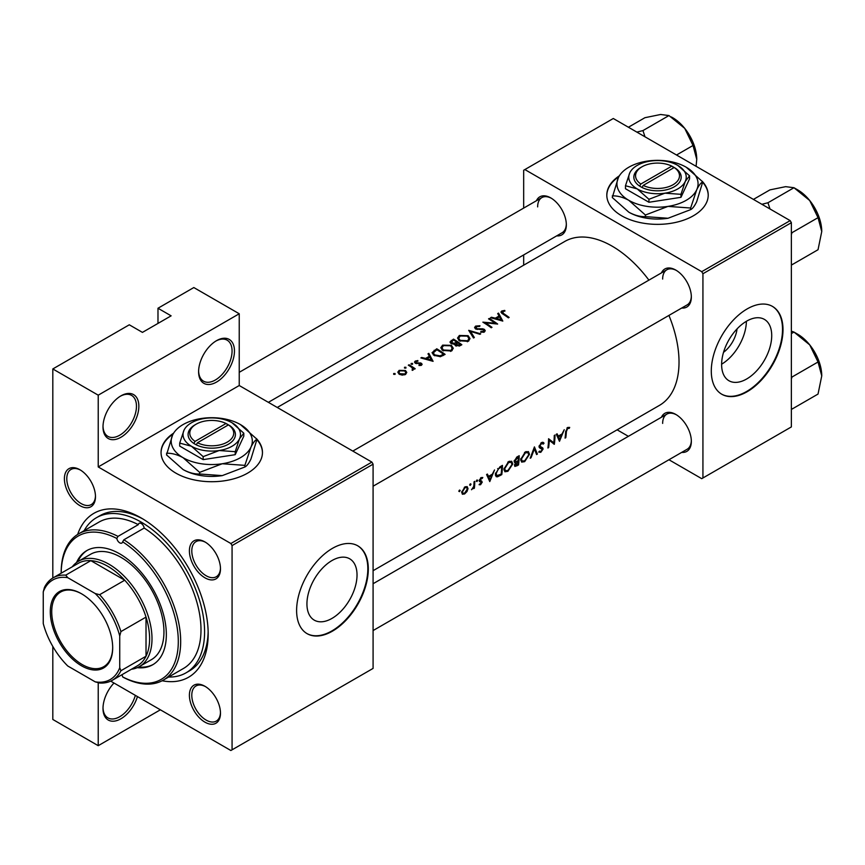 <?xml version="1.0" encoding="UTF-8"?>
<svg xmlns="http://www.w3.org/2000/svg" width="865" height="865" viewBox="0 0 865 865"><rect width="100%" height="100%" fill="white"/><g stroke="black" fill="none" stroke-linecap="round" stroke-linejoin="round"><path stroke-width="1.3" d="M198.604 371.723A25.355 14.64 -60 0 1 216.531 340.669A25.355 14.64 -60 0 1 234.458 351.017A25.355 14.64 -60 0 1 216.531 382.071A25.355 14.64 -60 0 1 198.604 371.723M198.615 371.009A23.658 13.656 120 0 0 203.513 381.173A23.658 13.656 120 0 0 221.743 374.837A23.658 13.656 120 0 0 232.069 351.017A23.658 13.656 120 0 0 227.171 340.194A23.658 13.656 120 0 0 215.926 341.037M103 426.921A25.355 14.64 -60 0 1 120.927 395.867A25.355 14.64 -60 0 1 138.854 406.215A25.355 14.64 -60 0 1 120.927 437.268A25.355 14.64 -60 0 1 103 426.921M103.011 426.207A23.658 13.656 120 0 0 107.909 436.371A23.658 13.656 120 0 0 126.139 430.035A23.658 13.656 120 0 0 136.465 406.215A23.658 13.656 120 0 0 131.567 395.392A23.658 13.656 120 0 0 120.322 396.235M137.449 696.574A25.355 14.64 -60 0 1 117.381 720.415A25.355 14.64 -60 0 1 103 708.424A25.355 14.64 -60 0 1 113.975 683.026M619.372 175.8A50.7 29.269 0 0 0 606.808 195.09A50.7 29.269 0 0 0 638.111 222.132A50.7 29.269 0 0 0 693.373 215.785A50.7 29.269 0 0 0 708.219 195.09A50.7 29.269 0 0 0 702.153 181.207M708.219 195.36A50.7 29.269 0 0 0 702.758 182.429M173.616 433.16A50.7 29.269 0 0 0 161.052 452.449A50.7 29.269 0 0 0 192.354 479.491A50.7 29.269 0 0 0 247.606 473.144A50.7 29.269 0 0 0 262.463 452.449A50.7 29.269 0 0 0 256.386 438.566M262.452 452.719A50.7 29.269 0 0 0 256.992 439.788M771.721 335.598A35.422 20.457 120 0 0 764.379 319.38A35.422 20.457 120 0 0 737.077 328.873A35.422 20.457 120 0 0 721.615 364.522A35.422 20.457 120 0 0 728.957 380.741A35.422 20.457 120 0 0 756.259 371.247A35.422 20.457 120 0 0 771.721 335.598M782.998 329.63A50.7 29.269 120 0 0 772.499 306.426A50.7 29.269 120 0 0 733.423 320.007A50.7 29.269 120 0 0 711.29 371.031A50.7 29.269 120 0 0 721.799 394.245A50.7 29.269 120 0 0 760.865 380.654A50.7 29.269 120 0 0 782.998 329.63M721.561 394.105A50.7 29.269 120 0 0 760.54 380.222A50.7 29.269 120 0 0 782.522 329.36A50.7 29.269 120 0 0 772.261 306.286M357.029 575.009A35.422 20.457 120 0 0 349.687 558.801A35.422 20.457 120 0 0 322.396 568.283A35.422 20.457 120 0 0 306.934 603.932A35.422 20.457 120 0 0 314.265 620.151A35.422 20.457 120 0 0 341.567 610.668A35.422 20.457 120 0 0 357.029 575.009M368.306 569.051A50.7 29.269 120 0 0 357.807 545.837A50.7 29.269 120 0 0 318.742 559.428A50.7 29.269 120 0 0 296.608 610.452A50.7 29.269 120 0 0 307.107 633.667A50.7 29.269 120 0 0 346.173 620.075A50.7 29.269 120 0 0 368.306 569.051M306.87 633.526A50.7 29.269 120 0 0 345.859 619.632A50.7 29.269 120 0 0 367.83 568.781A50.7 29.269 120 0 0 357.569 545.707M64.399 478.734A21.971 12.683 60 0 1 79.937 469.76A21.971 12.683 60 0 1 95.474 496.672A21.971 12.683 60 0 1 79.937 505.647A21.971 12.683 60 0 1 64.399 478.734M80.553 470.128A20.284 11.71 -120 0 0 70.995 469.446A20.284 11.71 -120 0 0 66.789 478.734A20.284 11.71 -120 0 0 75.644 499.148A20.284 11.71 -120 0 0 91.279 504.576A20.284 11.71 -120 0 0 95.464 495.959M189.403 550.908A21.971 12.683 60 0 1 204.94 541.933A21.971 12.683 60 0 1 220.478 568.846A21.971 12.683 60 0 1 204.94 577.809A21.971 12.683 60 0 1 189.403 550.908M205.556 542.301A20.284 11.71 -120 0 0 195.998 541.62A20.284 11.71 -120 0 0 191.792 550.908A20.284 11.71 -120 0 0 200.648 571.311A20.284 11.71 -120 0 0 216.282 576.75A20.284 11.71 -120 0 0 220.467 568.132M189.403 695.244A21.971 12.683 60 0 1 204.94 686.28A21.971 12.683 60 0 1 220.478 713.193A21.971 12.683 60 0 1 204.94 722.156A21.971 12.683 60 0 1 189.403 695.244M205.556 686.648A20.284 11.71 -120 0 0 195.998 685.967A20.284 11.71 -120 0 0 191.792 695.244A20.284 11.71 -120 0 0 200.648 715.658A20.284 11.71 -120 0 0 216.282 721.096A20.284 11.71 -120 0 0 220.467 712.479M661.433 417.244A21.971 12.683 60 0 1 675.803 414.432A21.971 12.683 60 0 1 691.34 441.345A21.971 12.683 60 0 1 681.717 452.373M676.408 414.8A20.284 11.71 -120 0 0 666.85 414.119A20.284 11.71 -120 0 0 662.655 423.407M661.433 272.908A21.971 12.683 60 0 1 675.803 270.085A21.971 12.683 60 0 1 691.34 296.998A21.971 12.683 60 0 1 681.717 308.026M676.408 270.453A20.284 11.71 -120 0 0 666.85 269.772A20.284 11.71 -120 0 0 662.655 279.06M536.43 200.734A21.971 12.683 60 0 1 550.8 197.923A21.971 12.683 60 0 1 566.337 224.824A21.971 12.683 60 0 1 556.714 235.864M551.405 198.28A20.284 11.71 -120 0 0 541.847 197.598A20.284 11.71 -120 0 0 537.652 206.886M77.666 534.429A94.642 54.646 60 0 1 141.244 517.994A94.642 54.646 60 0 1 208.173 633.904A94.642 54.646 60 0 1 162.144 680.755M143.06 519.076A89.571 51.716 -120 0 0 100.048 515.626L96.458 517.702A89.571 51.716 -120 0 0 84.143 530.667M559.482 441.323L564.24 429.7L562.045 433.949L558.249 436.133L557.114 433.819L556.303 434.284L559.482 441.323M542.398 442.242L544.02 443.183L541.533 442.566L539.068 446.524L539.814 448.016L542.333 449.519L540.971 451.379L539.479 451.162L538.733 452.103L540.766 452.341L543.09 449.054L542.755 447.929L539.825 446.102L541.512 443.55L543.296 444.069L544.02 443.183L543.252 442.372M541.349 442.685L543.296 444.069M540.387 447.075L539.09 446.286M540.971 451.379L539.479 451.162M541.966 448.697L539.111 447.043L542.333 449.519M524.655 461.651L529.499 454.309L528.407 451.595L525.293 451.941L520.698 459.434L521.638 462.105L524.655 461.651L523.812 461.164M507.917 471.306L512.772 463.975L511.669 461.25L508.566 461.607L503.971 469.089L504.901 471.771L507.917 471.306L507.085 470.82M470.3 485.384L471.025 484.184L470.344 483.795L469.63 484.995L470.3 485.384M471.025 484.184L470.344 483.795L471.025 484.184M459.466 491.634L460.191 490.444L459.51 490.044L458.796 491.244L459.466 491.634M460.191 490.444L459.51 490.044L460.191 490.444M474.398 488.184A94.642 54.646 -120 0 0 474.788 481.34L474.042 481.783A94.642 54.646 60 0 1 473.966 484.108L473.706 486.53L471.512 489.741L473.739 487.622A94.642 54.646 60 0 1 473.652 488.617L474.398 488.184L473.728 487.795M479.091 484.681L480.562 484.735L482.27 482.075L479.999 480.161L482.821 477.523L481.091 477.588L479.242 480.626L479.48 481.535L481.513 482.54L479.242 484.778M480.648 483.913L479.815 483.924M479.48 481.535L481.351 482.054M480.475 478.053L482.302 478.453M481.643 480.951L480.237 480.735M565.807 437.668A94.642 54.646 -120 0 0 566.38 431.57L567.635 428.467L569.224 428.391L569.689 427.407L567.689 427.461L565.634 431.916A94.642 54.646 60 0 1 565.061 438.112L565.807 437.668L565.169 437.301M489.774 481.578L494.521 469.954L492.326 474.193L488.541 476.388L487.406 474.063L486.584 474.539L489.774 481.578M476.95 481.546L477.675 480.345L476.993 479.956L476.28 481.156L476.95 481.546M477.675 480.345L476.993 479.956L477.675 480.345M462.353 494.207L464.57 493.969L467.003 491.515L468.019 488.628L467.165 486.606L464.97 486.887L461.694 492.272L462.461 494.272M502.457 465.37L499.873 466.862L495.396 473.923L496.24 476.691L497.483 476.82L501.786 474.636A94.642 54.646 -120 0 0 502.457 465.37M518.513 464.981A94.642 54.646 -120 0 0 519.195 455.714L516.924 457.012L514.178 461.25L515.637 462.71L514.491 465.219L514.902 466.451L518.513 464.981L517.778 464.548M514.697 462.645L515.637 462.71L514.21 461.888M537.392 454.082L534.419 446.913L530.202 458.234L531.013 457.769L534.419 448.903L536.592 454.547L537.392 454.082L536.181 453.39M555.016 435.03L554.26 435.463A94.642 54.646 60 0 1 553.816 442.793L548.583 438.75A94.642 54.646 60 0 1 547.902 448.016L548.648 447.583A94.642 54.646 -120 0 0 549.275 440.339L554.335 444.296A94.642 54.646 -120 0 0 555.016 435.03M373.085 570.705L659.422 405.393A94.642 54.646 -120 0 0 679.025 362.067A94.642 54.646 -120 0 0 668.926 315.411M648.912 280.13A94.642 54.646 -120 0 0 564.78 241.454L277.254 407.469M502.803 321.077L498.521 313.119L497.699 313.595L499.105 315.985L495.321 318.179L491.396 317.228L490.585 317.704L502.803 321.077M476.237 329.219L476.453 326.613L479.686 326.419L479.967 325.748L475.599 326.094L474.582 327.511L475.469 328.873L483.73 329.868L483.567 331.349L480.854 331.511L480.691 332.268L484.335 332.03L485.254 330.711L484.443 329.414L482.702 328.786L477.35 328.797L475.696 327.63L475.696 328.992M483.73 329.868L483.567 332.344M468.225 341.329L470.019 338.637L468.127 335.685L459.358 335.469L457.531 338.042L459.38 340.788L468.225 341.329M451.487 350.995L453.282 348.303L451.4 345.34L442.631 345.135L440.804 347.698L442.642 350.444L451.487 350.995M433.095 361.332L428.802 353.363L427.991 353.839L429.397 356.239L425.602 358.424L421.688 357.472L420.866 357.948L433.095 361.332M412.562 364.273L412.562 363.441L411.167 363.43L411.167 364.252L412.562 364.273L412.562 363.441L412.562 364.273M411.167 363.43L411.167 364.252L411.167 363.43M405.912 368.112L405.912 367.279L404.517 367.268L404.517 368.09L405.912 368.112L405.912 367.279L405.912 368.112M404.517 367.268L404.517 368.09L404.517 367.268M395.078 374.361L395.078 373.539L393.683 373.518L393.683 374.34L395.078 374.361L395.078 373.539L395.078 374.361M393.683 373.518L393.683 374.34L393.683 373.518M405.48 374.48L406.788 372.426L405.458 370.49L399.143 370.361L397.814 372.155L399.133 374.145L402.149 375.118L405.48 374.48M415.189 368.739A94.642 54.646 -120 0 0 409.069 364.76L408.323 365.192A94.642 54.646 60 0 1 410.378 366.457L412.335 367.906L412.183 370.339L413.048 370.112L413.535 368.544A94.642 54.646 60 0 1 414.432 369.171L415.189 368.739M412.335 367.906L412.443 370.307M419.038 365.538L421.471 365.246L422.12 364.327L421.406 363.246L415.957 362.716L416.054 361.494L417.903 361.181L417.838 360.554L415.265 361.062L414.497 362.1L415.232 363.17L420.693 363.7L420.714 364.716L419.017 364.889L419.038 365.538M420.693 363.7L420.714 365.506M415.957 363.495L416.054 361.494M436.739 348.779L432.046 352.671L433.96 355.331L440.458 356.672L445.107 354.391A94.642 54.646 -120 0 0 436.739 348.779L436.739 349.795M454.666 344.778L454.666 343.913L455.477 345.708L460.202 345.676L461.834 344.735A94.642 54.646 -120 0 0 453.476 339.123L449.951 342.021L450.914 343.437L454.579 344.357M480.713 333.836L468.7 330.333L473.533 337.988L474.334 337.523L470.528 331.392L479.913 334.301L480.713 333.836M489.298 318.439L488.541 318.871A94.642 54.646 60 0 1 495.115 323.175L482.865 322.158A94.642 54.646 60 0 1 491.223 327.77L491.98 327.338A94.642 54.646 -120 0 0 485.395 322.818L497.656 324.051A94.642 54.646 -120 0 0 489.298 318.439L489.298 319.326M509.139 317.423A94.642 54.646 -120 0 0 503.571 313.562L502.576 311.541L504.944 311.065L504.738 310.416L501.754 311L500.911 312.103L502.738 313.941A94.642 54.646 60 0 1 508.382 317.855L509.139 317.423M502.132 313.53L502.576 311.541M160.371 709.808L98.221 745.684L52.808 719.464L52.808 646.447M52.808 578.025L52.808 368.955L129.296 324.797L142.444 332.387L171.119 315.833L157.981 308.243L157.981 323.423M232.069 749.825L373.085 668.407L373.085 464.181L232.069 545.588L232.069 749.825L230.879 750.517L110.688 681.123M668.948 459.748L701.731 478.669L791.367 426.921L791.367 222.683L702.931 273.74L701.731 271.675L790.167 220.618L613.296 118.505L523.671 170.254L523.671 208.097M701.731 271.675L524.86 169.562M523.671 265.198L523.671 254.937M628.39 436.328L617.113 429.818M702.931 477.977L702.931 273.74M790.167 220.618L791.367 222.683M373.085 630.563L687.134 449.249A20.284 11.71 -120 0 0 691.33 440.631M268.366 402.333L562.131 232.728A20.284 11.71 -120 0 0 566.316 224.121M373.085 486.217L687.134 304.902A20.284 11.71 -120 0 0 691.33 296.284M232.069 545.588L230.879 543.523L98.221 466.938L98.221 395.175L52.808 368.955M230.879 543.523L371.896 462.105L239.237 385.52L98.221 466.938M157.981 308.243L193.825 287.548L239.237 313.757L239.237 385.52M98.221 745.684L98.221 682.669M371.896 462.105L373.085 464.181M168.643 677.035A89.571 51.716 -120 0 0 186.029 672.84L189.619 670.775A89.571 51.716 -120 0 0 208.141 631.796M721.626 364.187A35.422 20.457 120 0 0 746.376 321.304M737.045 328.905A22.447 12.953 -60 0 1 723.54 352.304M173.087 434.068A50.7 29.269 0 0 0 161.052 452.719M618.843 176.709A50.7 29.269 0 0 0 606.819 195.36M98.221 395.175L239.237 313.757M103.011 707.721A23.658 13.656 120 0 0 107.909 717.874A23.658 13.656 120 0 0 135.34 695.352M399.143 371.453L399.143 370.361M405.458 371.636L405.458 370.49M404.723 373.95L399.879 373.712L398.873 372.22L399.9 370.815L404.701 370.923L405.717 372.48L404.723 374.826M399.879 374.556L399.879 373.712M409.069 365.646L409.069 364.76M415.265 363.192L415.265 361.062M417.838 361.181L417.838 360.554M416.746 363.635L416.746 362.965M418.303 363.549L418.303 362.835M420.185 363.495L420.185 362.781M421.406 365.279L421.406 363.246M421.688 358.132L421.688 357.472M425.602 359.116L425.602 358.424M429.397 357.288L429.397 356.239M428.802 355.223L428.802 353.363M431.527 360.1L426.856 358.759L429.851 357.029L431.527 360.824M426.856 359.451L426.856 358.759M436.847 349.73A94.642 54.646 60 0 1 443.496 354.196L440.101 355.85L434.706 354.899L433.257 352.888L436.847 349.73M443.496 355.32L443.496 354.196M440.101 356.748L440.101 355.85M434.706 355.785L434.706 354.899M451.4 346.4L451.4 345.34M442.631 346.303L442.631 345.135M450.589 350.379L443.399 350.011L441.918 347.827L443.518 345.632L450.654 345.773L452.125 348.087L450.589 351.428M443.399 350.898L443.399 350.011M453.476 340.14L453.476 339.123M451.206 341.74L451.206 340.432M460.234 345.665L460.234 344.54L456.212 345.265L455.66 344.367L455.66 345.827M459.207 346.162L459.207 345.124M456.212 346.108L457.553 342.648A94.642 54.646 60 0 1 460.234 344.54M456.688 343.146L456.688 342.064L454.525 343.189L451.66 343.005L451.108 342.129L451.108 343.556M454.525 343.946L454.525 343.189M451.66 343.816L452.514 340.691L453.584 340.075A94.642 54.646 60 0 1 456.688 342.064M468.127 336.745L468.127 335.685M459.358 336.636L459.358 335.469M467.327 340.724L460.126 340.356L458.655 338.172L460.245 335.977L467.381 336.117L468.862 338.42L467.327 341.762M460.126 341.232L460.126 340.356M470.528 333.079L470.528 331.392M475.599 328.938L475.599 326.094M477.35 329.468L477.35 328.797M482.702 329.479L482.702 328.786M484.443 331.955L484.443 329.414M480.854 332.301L480.854 331.511M485.395 323.726L485.395 322.818M495.115 323.824L495.115 323.175M491.396 317.887L491.396 317.228M495.321 318.861L495.321 318.179M499.105 317.044L499.105 315.985M498.521 314.968L498.521 313.119M501.235 319.855L496.564 318.515L499.559 316.785L501.235 320.58M496.564 319.207L496.564 318.515M501.754 313.271L501.754 311M504.738 311.086L504.738 310.416M567.656 427.483L569.224 428.391M567.256 427.764L568.175 428.294M566.921 428.056L567.635 428.467M487.092 475.555L488.541 476.388M490.044 479.783L488.876 477.112L491.871 475.393L490.044 479.783L488.703 479.005M487.46 476.291L488.876 477.112M491.061 474.928L491.871 475.393M479.47 484.097L480.562 484.735M479.394 479.815L479.999 480.161M479.264 480.345L482.27 482.075M463.726 493.483L464.57 493.969M467.132 488.12L468.019 488.628M464.656 493.137L463.024 493.342L462.44 491.839L464.959 487.741L466.657 487.536L467.262 489.049L464.656 493.137M461.802 491.471L462.44 491.839M464.289 487.363L464.959 487.741M501.04 474.215L501.786 474.636M495.537 475.696L497.483 476.82M501.689 466.786A94.642 54.646 60 0 1 501.149 474.15L496.834 475.653L496.153 473.49L498.327 468.96L501.689 466.786L500.857 466.3M495.494 473.123L496.153 473.49M497.656 468.571L498.327 468.96M511.983 463.521L512.772 463.975M508.004 470.409L505.474 470.765L504.717 468.657L508.577 462.57L511.172 462.267L512.015 464.408L508.004 470.409M504.068 468.289L504.717 468.657M507.798 462.115L508.577 462.57M517.886 464.494L515.248 464.764L518.178 461.564A94.642 54.646 60 0 1 517.886 464.494M515.464 465.467L514.664 464.429M516.87 461.391L517.67 461.856M517.389 461.11L518.178 461.564M518.254 460.613L516.2 461.694L514.924 460.818L518.416 457.12A94.642 54.646 60 0 1 518.254 460.613M516.2 461.694L514.297 460.45M516.535 457.271L517.346 457.736M517.584 456.644L518.416 457.12M528.71 453.855L529.499 454.309M524.731 460.753L522.211 461.11L521.454 459.001L525.304 452.903L527.899 452.611L528.753 454.752L524.731 460.753M520.806 458.623L521.454 459.001M524.525 452.46L525.304 452.903M533.878 448.589L534.419 448.903M540.787 443.129L541.512 443.55M539.198 445.735L539.825 446.102M539.079 446.729L543.09 449.054M539.241 451.465L540.766 452.341M539.273 447.475L540.852 448.394M553.492 443.81L554.335 444.296M548.551 439.917L549.275 440.339M548.01 447.205L548.648 447.583M548.561 439.55L553.816 442.793M556.811 435.3L558.249 436.133M559.763 439.528L558.595 436.868L561.58 435.138L559.763 439.528L558.412 438.75M557.168 436.046L558.595 436.868M560.779 434.684L561.58 435.138M163.182 680.182L183.499 668.45A84.5 48.786 -120 0 0 196.993 602.635A84.5 48.786 -120 0 0 144.185 528.05L123.868 539.782A84.5 48.786 60 0 1 176.676 614.366A84.5 48.786 60 0 1 163.182 680.182A84.5 48.786 60 0 1 123.868 677.609L122.646 676.906A4.228 2.444 -120 0 0 121.846 674.776M144.185 528.05A4.228 2.444 -120 0 0 141.244 523.509A4.228 2.444 -120 0 0 139.135 523.303A4.228 2.444 -120 0 0 138.303 524.655A84.5 48.786 -120 0 0 98.999 522.092L78.683 533.813A84.5 48.786 60 0 1 117.986 536.386L138.303 524.655M117.986 536.386L116.818 538.473A4.228 2.444 -120 0 0 119.738 542.831A4.228 2.444 -120 0 0 121.846 543.047A4.228 2.444 -120 0 0 122.646 541.836L123.868 539.782M137.232 667.672A65.913 38.06 -120 0 0 152.694 664.774A65.913 38.06 -120 0 0 162.793 611.955A65.913 38.06 -120 0 0 119.738 553.87A65.913 38.06 -120 0 0 86.781 550.605A65.913 38.06 -120 0 0 76.542 562.542M138.649 667.012A65.913 38.06 -120 0 0 153.278 664.417M186.029 672.84A89.571 51.716 -120 0 0 199.761 601.067A89.571 51.716 -120 0 0 141.244 522.136A89.571 51.716 -120 0 0 96.458 517.702M72.282 566.78A60.842 35.13 60 0 1 78.553 561.212L90.511 554.314A60.842 35.13 60 0 1 120.927 557.32A60.842 35.13 60 0 1 160.674 610.939A60.842 35.13 60 0 1 151.353 659.692L139.395 666.591A60.842 35.13 60 0 1 131.437 669.24M116.818 538.473A82.813 47.813 -120 0 0 61.177 573.192L61.177 572.5A84.5 48.786 60 0 1 78.683 533.813M122.646 676.906A82.813 47.813 -120 0 0 178.298 641.495A82.813 47.813 -120 0 0 122.646 541.836M87.376 550.27A65.913 38.06 -120 0 0 77.818 561.655M644.987 136.8L642.955 130.583L636.867 132.107M676.527 155.008L693.027 145.482L696.747 159.365L696.087 166.296M642.955 130.583L668.969 115.564L684.723 128.366L693.027 145.482M628.423 127.231L644.922 117.705L660.665 114.483L668.969 115.564M696.747 159.365A34.016 19.636 -120 0 0 684.723 128.366A34.016 19.636 -120 0 0 671.294 116.948M821.75 375.886A34.016 19.636 60 0 0 809.726 344.886A34.016 19.636 -120 0 0 797.692 334.225L793.973 332.074L809.726 344.886L818.03 361.992L821.75 375.886L818.03 394.062L792.005 409.091L791.367 407.912M791.367 378.935L792.005 377.021L791.367 376.643M792.005 377.021L818.03 361.992M791.367 333.576L793.973 332.074L791.367 331.144M821.75 231.539A34.016 19.636 60 0 0 809.726 200.539A34.016 19.636 -120 0 0 797.692 189.878L793.973 187.727L809.726 200.539L818.03 217.656L821.75 231.539L818.03 249.726L792.005 264.744L791.367 263.565M791.367 234.599L792.005 232.674L791.367 232.296M792.005 232.674L818.03 217.656M769.991 208.973L767.958 202.756L793.973 187.727L785.669 186.656L769.926 189.878L753.426 199.404M767.958 202.756L761.87 204.281M81.494 593.758L81.494 593.758A44.115 25.463 60 0 1 112.688 647.777A44.115 25.463 60 0 1 81.494 665.791A44.115 25.463 60 0 1 50.3 611.76A44.115 25.463 60 0 1 81.494 593.758M81.851 593.963A43.099 24.88 -120 0 0 60.658 592.028A43.099 24.88 -120 0 0 54.052 626.563A43.099 24.88 -120 0 0 82.207 664.547A43.099 24.88 -120 0 0 103.757 666.677A43.099 24.88 -120 0 0 112.677 647.355M119.738 667.704L120.927 670.721A59.155 34.157 60 0 1 112.266 680.312L137.362 665.823A59.155 34.157 -120 0 0 146.023 656.232L146.023 617.102A59.155 34.157 -120 0 0 124.722 580.21A59.155 34.157 -120 0 0 107.779 566.294A59.155 34.157 -120 0 0 90.836 560.65A59.155 34.157 -120 0 0 78.207 563.364L53.111 577.852A59.155 34.157 60 0 1 65.74 575.139L67.762 577.679A57.458 33.173 -120 0 0 43.25 591.833L43.25 623.546A57.458 33.173 -120 0 0 67.762 665.996L95.226 681.858A57.458 33.173 -120 0 0 119.738 667.704L119.738 635.991A57.458 33.173 -120 0 0 95.226 593.541L67.762 577.679M78.553 561.212A60.842 35.13 60 0 1 108.979 564.218A60.842 35.13 60 0 1 148.726 617.837A60.842 35.13 60 0 1 139.395 666.591M95.226 593.541L99.626 594.698L124.722 580.21L90.836 560.65L65.74 575.139M120.927 670.721L146.023 656.232A59.155 34.157 -120 0 0 146.023 617.102L120.927 631.591L119.738 635.991M43.25 591.833L44.45 587.432A59.155 34.157 60 0 1 53.111 577.852M112.266 680.312A59.155 34.157 60 0 1 99.626 683.015L95.226 681.858M99.626 594.698A59.155 34.157 60 0 1 120.927 631.591M671.813 166.134L640.835 184.018L639.592 186.116L642.025 187.478A23.658 13.656 0 0 0 674.246 186.808A23.658 13.656 0 0 0 675.403 168.199L671.813 166.134A21.971 12.683 0 0 0 641.981 166.804A21.971 12.683 0 0 0 640.835 184.018M641.981 166.804L640.781 167.486A23.658 13.656 0 0 0 639.635 186.094M625.471 185.737L637.202 188.884L648.934 199.285L664.947 193.176L680.971 194.322L680.971 197.317L689.556 178.817L689.556 175.822L677.836 165.42A28.729 16.586 0 0 0 650.08 161.128A28.729 16.586 0 0 0 629.763 172.859L625.471 185.737L625.471 188.732L648.934 202.269L680.971 197.317M648.934 199.285L648.934 202.269M680.971 194.322L685.264 181.445L689.556 175.822M618.334 177.714A40.558 23.42 0 0 0 628.833 200.334A40.558 23.42 0 0 0 668.018 206.389A40.558 23.42 0 0 0 696.693 189.835A40.558 23.42 0 0 0 686.194 167.215A40.558 23.42 0 0 0 647.02 161.149A40.558 23.42 0 0 0 618.334 177.714L612.279 197.512L628.833 212.195A40.558 23.42 0 0 0 668.018 218.261L645.398 216.639C640.197 216.845 634.672 215.374 628.833 212.195M612.279 195.89C617.469 195.685 622.995 197.166 628.833 200.334L645.398 215.017L668.018 206.389L690.638 208.022L690.638 209.633L668.018 218.261M645.398 215.017L645.398 216.639M690.638 208.022L696.693 189.835C698.823 185.445 700.845 182.796 702.758 181.899L696.693 201.707C694.563 206.097 692.551 208.735 690.638 209.633M702.758 181.899L686.194 167.215M629.763 172.859A28.729 16.586 0 0 0 637.202 188.884A28.729 16.586 0 0 0 664.947 193.176A28.729 16.586 0 0 0 685.264 181.445A28.729 16.586 0 0 0 677.836 165.42M642.025 187.478L643.225 185.402L674.203 167.518L675.403 168.199M643.225 185.402A21.971 12.683 0 0 0 673.057 184.742A21.971 12.683 0 0 0 674.203 167.518M673.057 168.178L673.057 166.804M226.046 423.493L195.068 441.377L193.825 443.475L196.258 444.837A23.658 13.656 0 0 0 228.49 444.167A23.658 13.656 0 0 0 229.636 425.558L226.046 423.493A21.971 12.683 0 0 0 196.214 424.153A21.971 12.683 0 0 0 195.068 441.377M196.214 424.153L195.025 424.845A23.658 13.656 0 0 0 193.868 443.453M179.704 443.096L191.435 446.232L203.167 456.634L219.191 450.524L235.215 451.681L235.215 454.676L243.8 436.176L243.8 433.181L232.069 422.78A28.729 16.586 0 0 0 204.324 418.487A28.729 16.586 0 0 0 184.007 430.219L179.704 443.096L179.704 446.091L203.167 459.629L235.215 454.676M203.167 456.634L203.167 459.629M235.215 451.681L239.508 438.804L243.8 433.181M172.578 435.073A40.558 23.42 0 0 0 183.077 457.693A40.558 23.42 0 0 0 222.251 463.748A40.558 23.42 0 0 0 250.937 447.194A40.558 23.42 0 0 0 240.438 424.574A40.558 23.42 0 0 0 201.253 418.509A40.558 23.42 0 0 0 172.578 435.073L166.513 454.871L183.077 469.554A40.558 23.42 0 0 0 222.251 475.62L199.631 473.998C194.43 474.204 188.916 472.723 183.077 469.554M166.513 453.249C171.713 453.044 177.228 454.525 183.077 457.693L199.631 472.377L222.251 463.748L244.871 465.37L244.871 466.992L222.251 475.62M199.631 472.377L199.631 473.998M244.871 465.37L250.937 447.194C253.067 442.804 255.089 440.155 256.992 439.258L250.937 459.055C248.806 463.456 246.785 466.094 244.871 466.992M256.992 439.258L240.438 424.574M184.007 430.219A28.729 16.586 0 0 0 191.435 446.232A28.729 16.586 0 0 0 219.191 450.524A28.729 16.586 0 0 0 239.508 438.804A28.729 16.586 0 0 0 232.069 422.78M196.258 444.837L197.458 442.761L228.436 424.877L229.636 425.558M197.458 442.761A21.971 12.683 0 0 0 227.29 442.101A21.971 12.683 0 0 0 228.436 424.877M227.29 425.537L227.29 424.153M434.154 351.406L434.154 350.282M442.912 355.656L442.912 354.531M456.19 343.492L456.19 342.356M480.194 329.5L480.194 328.808M503.571 314.482L503.571 313.562M565.688 431.17L566.38 431.57M479.286 481.135L480.529 481.859M499.321 475.166L500.1 475.609M499.894 466.851L500.727 467.338M516.07 465.457L516.881 465.921M398.873 372.22L398.873 373.961M405.717 372.48L405.717 374.329M412.821 368.912L412.821 370.209M421.028 364.252L421.028 365.43M415.578 362.143L415.578 363.354M433.257 352.888L433.257 354.801M441.918 347.827L441.918 349.893M452.125 348.087L452.125 350.552M458.655 338.172L458.655 340.226M468.862 338.42L468.862 340.897M484.141 330.549L484.141 332.128M463.024 493.342L461.683 492.563M466.657 487.536L465.273 486.736M496.802 475.631L495.386 474.809M505.474 470.765L503.96 469.9M511.172 462.267L509.344 461.218M515.432 465.446L514.534 464.927M515.281 461.694L514.188 461.067M522.211 461.11L520.698 460.234M527.899 452.611L526.082 451.562M540.376 447.075L539.09 446.329M666.85 269.772L352.812 451.087M686.388 130.561L692.465 141.082M373.085 583.724L666.85 414.119M817.468 357.591L811.392 347.07M239.237 372.318L541.847 197.598M817.468 213.255L811.392 202.724"/></g></svg>
